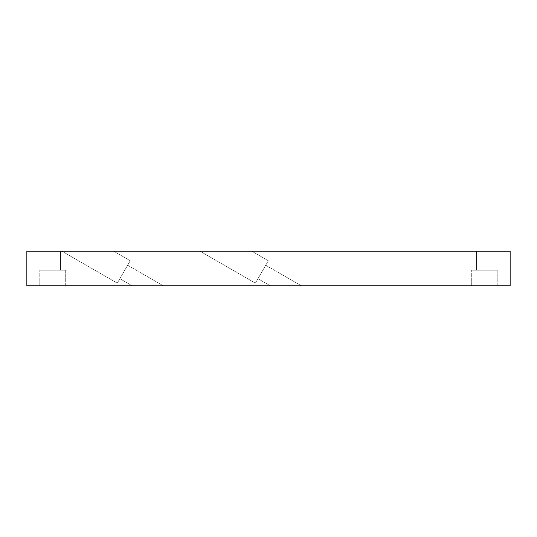 <?xml version="1.0" encoding="UTF-8"?>
<svg xmlns="http://www.w3.org/2000/svg" width="537" height="537" viewBox="0 0 537 537"><rect width="100%" height="100%" fill="white"/><g stroke="black" fill="none" stroke-linecap="round" stroke-linejoin="round"><path stroke-width="0.4" stroke-dasharray="2.69 2.01" d="M26.85 251.242L510.15 251.242L510.15 285.758L26.85 285.758L26.85 251.242M255.37 283.16L268.312 260.74L255.37 283.16L268.312 260.74L255.37 283.16L200.079 251.242L255.37 283.16M265.728 265.224L257.955 278.676L265.728 265.224L257.955 278.676L265.728 265.224L301.297 285.758L270.225 285.758L301.297 285.758L270.225 285.758L301.297 285.758L270.225 285.758L301.297 285.758L270.225 285.758L301.297 285.758L265.728 265.224L257.955 278.676L265.728 265.224M251.86 251.242L200.079 251.242L251.86 251.242L200.079 251.242L251.86 251.242L268.312 260.74L251.86 251.242L200.079 251.242L251.86 251.242M117.281 283.16L130.229 260.74L117.281 283.16L130.229 260.74L117.281 283.16L61.99 251.242L117.281 283.16M127.638 265.224L119.872 278.676L127.638 265.224L119.872 278.676L127.638 265.224L163.214 285.758L132.142 285.758L163.214 285.758L132.142 285.758L163.214 285.758L132.142 285.758L163.214 285.758L132.142 285.758L163.214 285.758L127.638 265.224L119.872 278.676L127.638 265.224M113.777 251.242L61.99 251.242L113.777 251.242L61.99 251.242L113.777 251.242L130.229 260.74L113.777 251.242L61.99 251.242L113.777 251.242M497.202 270.225L471.311 270.225L497.202 270.225L471.311 270.225L497.202 270.225L497.202 285.758L471.311 285.758L497.202 285.758L471.311 285.758L471.311 270.225L471.311 285.758L497.202 285.758L497.202 270.225M476.494 270.225L492.026 270.225L476.494 270.225L492.026 270.225L476.494 270.225L476.494 251.242L492.026 251.242L476.494 251.242L492.026 251.242L476.494 251.242L492.026 251.242L476.494 251.242L492.026 251.242L476.494 251.242L476.494 270.225L492.026 270.225L476.494 270.225M65.689 270.225L39.798 270.225L65.689 270.225L39.798 270.225L65.689 270.225L65.689 285.758L39.798 285.758L65.689 285.758L39.798 285.758L39.798 270.225L39.798 285.758L65.689 285.758L65.689 270.225M44.974 270.225L60.506 270.225L44.974 270.225L60.506 270.225L44.974 270.225L44.974 251.242L60.506 251.242L44.974 251.242L60.506 251.242L44.974 251.242L44.974 270.225L60.506 270.225L44.974 270.225M257.955 278.676L270.225 285.758L257.955 278.676M119.872 278.676L132.142 285.758L119.872 278.676M492.026 270.225L492.026 251.242L492.026 270.225M60.506 270.225L60.506 251.242L60.506 270.225"/><path stroke-width="0.81" d="M26.85 285.758L510.15 285.758L510.15 251.242L26.85 251.242L26.85 285.758"/></g></svg>
